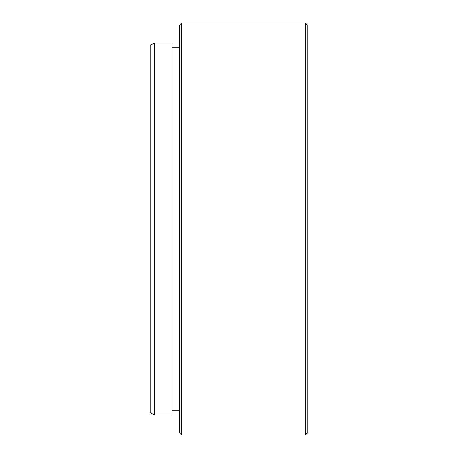 <?xml version="1.0" encoding="UTF-8"?>
<svg xmlns="http://www.w3.org/2000/svg" width="458" height="458" viewBox="0 0 458 458"><rect width="100%" height="100%" fill="white"/><g stroke="black" fill="none" stroke-linecap="round" stroke-linejoin="round"><path stroke-width="0.69" d="M181.717 435.1L179.296 432.673L179.296 25.327L181.717 22.9L181.717 435.1L305.377 435.1L305.377 22.9L307.805 25.327L307.805 432.673L305.377 435.1M154.398 415.097L150.195 412.669L150.195 45.331L154.398 42.903L154.398 415.097L172.019 415.097L172.019 42.903L154.398 42.903M172.019 47.266L179.296 47.266M181.717 22.9L305.377 22.9M172.019 410.734L179.296 410.734"/></g></svg>
